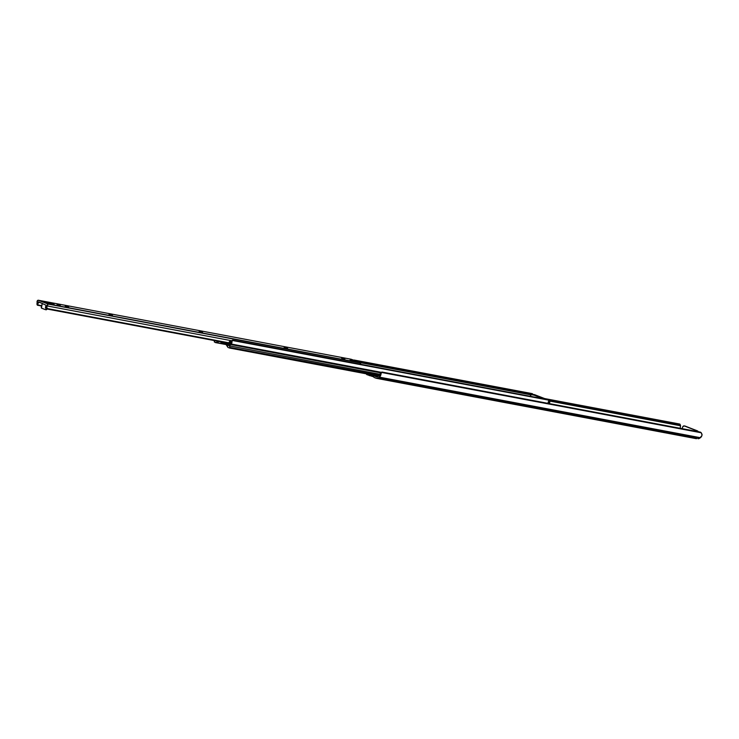 <?xml version="1.0" encoding="UTF-8"?>
<svg xmlns="http://www.w3.org/2000/svg" width="739" height="739" viewBox="0 0 739 739"><rect width="100%" height="100%" fill="white"/><g stroke="black" fill="none" stroke-linecap="round" stroke-linejoin="round"><path stroke-width="1.11" d="M378.904 375.883L377.721 376.678A2.152 1.635 100.7 0 1 376.678 376.918A2.152 1.635 100.7 0 1 376.456 376.853L374.451 376.068L376.631 376.484L376.096 375.689L376.631 376.484L374.451 376.068L377.093 376.927L378.904 375.883A2.143 1.626 -79.3 0 0 379.246 375.588A2.143 1.626 100.7 0 1 378.904 375.883M685.053 426.061L697.477 430.892L698.226 431.752M379.467 375.301L380.954 374.442A3.575 2.716 100.7 0 1 379.338 377.13L700.406 437.71A3.575 2.716 -79.3 0 0 702.022 435.012L701.246 432.768L381.426 372.428L382.34 372.105L699.962 432.029L382.34 372.105A2.697 1.404 -123.9 0 0 381.638 372.216A2.697 1.404 -123.9 0 0 381.426 372.428L380.733 375.264L379.338 377.13L700.406 437.71L699.223 438.504L378.156 377.934L379.338 377.13L378.156 377.934A3.593 2.734 100.7 0 1 376.41 378.331A3.593 2.734 100.7 0 1 376.04 378.22L374.008 377.426L376.557 378.35L378.156 377.934L699.223 438.504A3.593 2.734 100.7 0 1 699.186 438.532A3.593 2.734 -79.3 0 0 699.223 438.504L701.801 435.834L702.05 434.393L701.246 432.768L381.426 372.428L380.954 374.442L379.246 375.588L229.69 347.395A2.143 1.626 100.7 0 1 230.568 344.513L231.252 344.023L381.435 372.354L231.252 344.023L230.568 344.513L380.705 372.844L230.568 344.513L230.032 345.048L229.69 347.395L379.467 375.301M380.188 373.592L379.966 374.257L380.188 373.592M381.038 372.77L380.409 373.121A2.697 1.404 56.1 0 1 380.622 372.899L381.638 372.216M699.962 432.029L701.246 432.768A2.697 1.404 -123.9 0 0 699.962 432.029M698.078 438.772L699.186 438.532L698.078 438.772M365.648 373.712L366.387 374.008L365.648 373.712M366.729 374.581L373.62 376.835L371.735 376.096L372.853 375.671L369.546 375.68L366.295 373.832L366.729 374.581M680.139 424.509A2.697 1.053 161 0 0 680.12 424.417A2.697 1.053 161 0 0 679.474 424.001L544.68 398.57L679.474 424.001L679.963 425.184M680.545 425.664A2.697 1.053 -19 0 0 679.908 425.258L679.474 424.001L679.908 425.258L549.474 400.649L680.573 425.756L549.696 401.065L680.573 425.756L680.185 427.909L680.573 425.756A2.697 1.053 -19 0 0 680.545 425.664L680.12 424.417M374.008 377.426L372.401 374.987L374.008 377.426M371.726 374.858L369.546 375.68L371.726 374.858M373.916 375.273L374.451 376.068L373.916 375.273M698.207 431.696A1.801 1.367 -79.3 0 0 697.477 430.892L684.388 425.96A1.801 1.367 100.7 0 0 682.587 427.17L682.134 428.666L682.882 426.551L684.388 425.96L696.554 430.717L697.311 431.576M684.203 425.904L685.127 426.08A1.801 1.367 -79.3 0 1 685.312 426.135L696.554 430.717A1.801 1.367 100.7 0 1 697.283 431.521M537.308 396.15L541.992 397.988M226.079 344.577L215.474 342.582A1.709 1.293 100.7 0 0 215.964 342.545L225.986 344.439L215.964 342.545L219.391 341.52L215.289 342.526L214.236 341.824L215.077 340.513M215.649 342.591L226.06 344.559M215.465 342.582A1.709 1.293 100.7 0 1 215.289 342.526L214.338 341.39A2.143 1.626 100.7 0 0 214.975 340.688M532.551 393.979L354.138 360.041L532.108 393.61L532.468 394.663L532.108 393.61A1.801 0.702 161 0 1 532.542 393.887A1.801 0.702 161 0 1 532.551 393.979M531.507 394.672L359.967 362.304L531.507 394.672M531.073 394.875L360.863 362.757L531.073 394.875M226.226 342.813A4.489 3.409 100.7 0 1 226.965 343.626L229.312 344.06L226.965 343.626L228.268 345.603L226.06 342.693M228.628 345.482A3.575 2.716 100.7 0 1 229.367 343.995L228.628 345.482M230.799 342.499A1.783 1.358 100.7 0 1 230.097 343.459L232.037 341.667A3.224 2.448 100.7 0 1 231.252 344.023L232.055 341.298L230.799 342.499M231.316 340.984L231.205 341.132A1.801 0.933 56.1 0 1 231.372 340.938A1.801 0.933 56.1 0 1 231.843 340.864L231.64 340.855M547.036 399.457L232.859 340.18A1.801 0.933 -123.9 0 0 232.388 340.254A1.801 0.933 -123.9 0 0 232.222 340.439L232.055 341.298L232.222 340.439L547.941 400.002A1.801 0.933 -123.9 0 0 547.036 399.457M547.969 403.346A3.224 2.448 -79.3 0 0 548.514 401.379L547.719 403.725M229.293 347.977L378.968 375.837L229.69 347.395L229.21 347.967L378.525 376.142L229.21 347.967M228.323 347.635A1.709 1.293 100.7 0 1 227.788 347.173L225.764 344.106L228.323 347.635M225.654 344.004L226.032 342.776L225.654 344.004M219.391 341.547L225.617 343.589L219.391 341.547M225.977 342.767L225.515 343.921L225.931 342.573M222.735 342.462L220.961 343.007L225.534 343.866L220.961 343.007L222.735 342.462M538.288 396.335L541.899 397.924M532.727 394.441A1.801 1.367 100.7 0 1 533.438 394.46L534.87 394.737A1.801 1.367 -79.3 0 0 534.491 394.663M547.932 403.346L548.283 402.192L547.932 403.346M548.412 402.219L549.714 402.459L549.363 403.614L549.714 402.459A1.801 1.367 -79.3 0 0 548.957 400.252L547.608 399.716L549.705 401.101L549.714 402.459L548.412 402.219M532.634 394.478L543.1 398.718L532.773 394.672L535.073 395.106L533.438 394.46L546.832 399.42L534.611 394.672M530.269 396.289A1.801 1.367 100.7 0 1 531.794 394.644L532.773 394.672L531.129 394.829L530.242 396.501M231.381 340.697A1.755 1.33 -79.3 0 0 231.196 340.642A1.755 1.33 100.7 0 1 231.381 340.697L231.381 340.697A1.755 1.33 100.7 0 1 231.584 340.799L229.755 342.157A1.755 1.127 -68.6 0 1 231.381 340.697M229.838 343.653A1.755 1.127 -68.6 0 1 229.755 342.157L230.365 344.032M68.062 306.75L65.328 305.937L68.062 306.75M65.226 306.26L68.681 307.11L65.226 306.26M111.838 315.008L109.104 314.204L111.838 315.008M109.012 314.518L112.467 315.368L109.012 314.518M201.987 332.014L199.262 331.211L201.987 332.014M199.16 331.525L202.615 332.374L199.16 331.525M286.972 348.051L284.238 347.238L286.972 348.051M284.146 347.561L287.591 348.411L284.146 347.561M38.622 301.882L46.28 305.336L38.622 301.882M360.456 364.253A1.496 1.136 -79.3 0 0 360.29 362.997L47.25 303.72L38.363 300.246L351.145 359.256L360.032 362.729L47.25 303.72L38.179 300.21L37.033 301.928A1.783 1.358 100.7 0 1 37.126 302.343A1.783 1.358 -79.3 0 0 37.033 301.928A1.496 1.136 100.7 0 1 37.994 300.246A0.896 0.684 100.7 0 1 38.363 300.246L350.914 359.209M47.545 303.988A1.496 1.136 100.7 0 1 47.379 305.974L230.993 340.614L47.379 305.974A1.783 1.358 -79.3 0 0 47.084 306.242A1.783 1.358 100.7 0 1 47.379 305.974L47.545 303.988L360.281 362.988L47.545 303.988A0.896 0.684 100.7 0 0 47.25 303.72L47.545 303.988M351.145 359.256L360.743 362.609L359.764 362.553L360.456 364.262M50.908 303.563L54.132 304.394L50.908 303.563M60.275 305.225L57.051 304.394L60.275 305.225M344.864 358.923L341.63 358.082L344.864 358.923M350.083 360.004L353.316 360.835L350.083 360.004M42.954 301.521L50.742 303.849L47.074 302.417L46.88 303.055L47.074 302.417L50.973 303.978L48.053 303.517M229.192 342.878L47.823 308.662L46.76 307.766L47.084 306.242L45.476 307.322A3.224 2.448 100.7 0 1 46.243 305.41L45.513 308.034L47.25 309.05L47.823 308.662L229.192 342.878M229.478 343.423L47.25 309.05L229.478 343.423M45.513 308.034L45.476 307.322L47.084 306.242L46.76 307.766L47.823 308.662L47.25 309.05L45.513 308.034M36.95 304.2L37.126 302.343L37.809 304.32L38.243 302.279L40.941 302.787L38.243 302.279L38.585 301.872L38.243 302.279A3.224 2.448 100.7 0 1 37.809 304.32L37.532 304.902L41.707 305.687L37.532 304.902L37.126 302.343L37.403 304.579M37.366 305.207L41.615 306.038L37.366 305.207L36.968 304.292M360.493 363.616L360.771 362.683L360.493 363.616M46.132 302.14L45.966 302.694L46.132 302.14M46.086 309.752L46.917 308.948L45.873 309.142L46.095 308.496L45.873 309.142A0.721 0.545 100.7 0 1 45.162 309.576L41.606 308.191A0.721 0.545 100.7 0 1 41.292 307.341L42.299 303.323L41.43 308.061L45.162 309.576L46.788 309.308A0.721 0.545 -79.3 0 1 46.086 309.752L45.319 309.613M42.77 301.457L48.192 303.627M696.507 438.717L376.41 378.331M229.644 345.917L379.957 374.276M231.372 340.938L232.388 340.254M532.967 395.143L532.542 393.887M533.244 394.414L534.685 394.681M231.686 340.734L231.196 340.642C228.794 341.566 228.471 342.684 230.235 343.995M38.271 300.219L351.034 359.228M360.881 362.692L360.466 364.059M45.236 309.604L46.16 309.78M47.998 303.489L42.89 301.494"/></g></svg>
